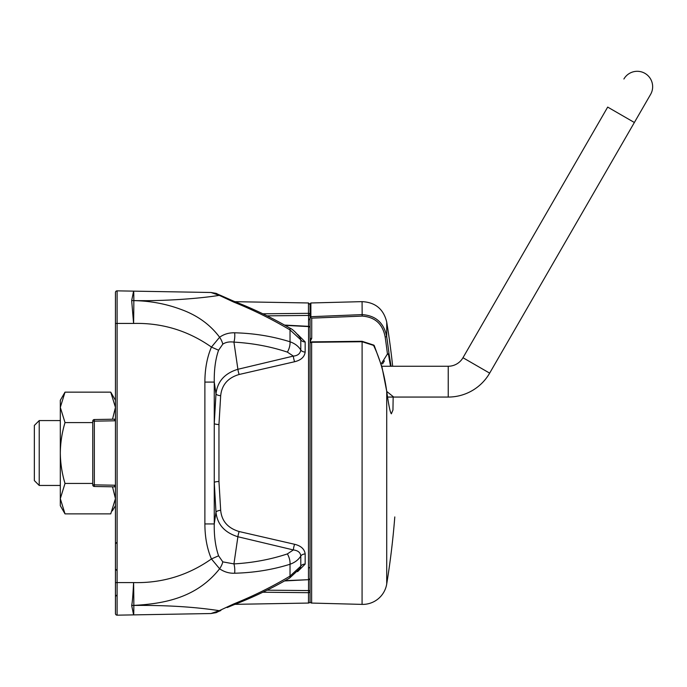 <?xml version="1.0" encoding="UTF-8"?>
<svg xmlns="http://www.w3.org/2000/svg" width="687" height="687" viewBox="0 0 687 687"><rect width="100%" height="100%" fill="white"/><g stroke="black" fill="none" stroke-linecap="round" stroke-linejoin="round"><path stroke-width="1.03" d="M297.574 334.371L305.165 341.928L305.165 352.07C304.496 356.974 300.975 360.194 294.611 361.731L239.153 374.484C227.972 377.747 221.807 384.823 220.673 395.712A4.869 1.838 -175.4 0 1 215.984 393.874L214.258 382.092L214.258 423.621L215.984 393.874C217.41 381.457 224.718 373.264 237.9 369.28L293.349 356.089L287.355 352.105C270.558 346.531 252.747 343.199 233.932 342.117C229.441 341.525 225.731 342.203 222.786 344.161L218.586 350.215C215.503 358.957 214.061 369.58 214.258 382.092L204.881 382.092L204.881 523.932C204.932 537.174 207.113 548.844 211.441 558.943C188.075 575.38 162.123 583.263 133.596 582.593C132.952 595.32 132.316 602.937 131.672 605.453L133.596 614.882L117.099 615.174A1.623 1.623 0 0 1 115.45 613.551L115.45 292.473A1.623 1.623 0 0 1 117.099 290.85A1.623 1.623 0 0 0 115.45 292.473A1.623 1.623 0 0 1 117.073 290.85A1.623 1.623 0 0 0 115.45 292.473M309.279 319.687L310.06 318.296L310.06 578.068A1.623 1.623 0 0 1 308.532 579.691L285.019 580.67M234.997 604.337L308.472 603.057A1.623 1.623 0 0 0 310.06 601.434L310.06 343.491A1.623 1.194 180 0 1 311.64 342.298L311.666 341.868A1.623 1.623 0 0 0 310.06 343.491M262.863 592.22L308.472 592.692A1.623 1.511 -0 0 0 310.06 591.181A1.623 0.61 180 0 0 308.557 590.58L267.071 590.167M262.863 313.804L308.472 313.332L308.472 302.967L234.997 301.687M220.673 395.712L218.955 424.54L218.955 481.484L220.673 510.312C221.695 521.072 227.861 528.148 239.153 531.54L294.611 544.293C300.975 545.83 304.496 549.05 305.165 553.954L305.165 564.096L297.583 571.653M310.06 578.068A1.623 1.365 180 0 1 308.472 579.442L308.557 315.445A1.623 0.61 0 0 0 310.06 314.844L310.06 327.948A1.623 1.365 180 0 0 308.472 326.583L285.019 325.355M138.826 605.376L133.836 605.445A32.272 0.575 89 0 1 133.596 614.882L210.969 613.534L219.273 610.674C194.258 606.861 165.782 605.118 133.836 605.445L131.672 605.453L133.836 605.393C163.961 603.77 196.611 597.939 219.608 568.776C224.202 571.953 229.209 573.439 234.645 573.224C254.164 572.718 272.627 569.721 290.026 564.242C294.921 562.507 298.502 559.768 300.786 556.023L300.786 566.191L290.026 576.101C272.344 586.646 253.563 595.93 233.7 603.95L219.273 610.674A9.73 4.466 63.4 0 0 220.87 610.511L220.87 610.511C213.571 613.448 219.557 612.005 210.969 613.534L216.388 612.461M218.955 424.54A4.869 0.919 -177.9 0 1 214.258 423.621L214.258 482.403L215.984 512.15C217.307 524.404 224.615 532.605 237.9 536.745L293.349 549.935L287.355 553.92C270.558 559.493 252.747 562.816 233.932 563.907L222.786 561.863L218.586 555.809C215.46 546.672 214.018 536.04 214.258 523.932L214.258 482.403A4.869 0.919 177.9 0 1 218.955 481.484M204.881 382.092C204.932 368.85 207.113 357.18 211.441 347.081C188.075 330.645 162.123 322.761 133.596 323.431L131.672 300.571L133.596 291.142L117.099 290.85L117.099 615.174A1.623 1.623 0 0 1 115.45 613.551A1.623 1.623 0 0 0 117.099 615.174A1.623 1.623 0 0 1 115.45 613.551M115.45 582.593L133.596 582.593A32.272 0.567 89 0 1 133.836 605.393M218.586 555.809L211.441 558.943L219.608 568.776A9.73 3.873 -57.8 0 0 222.786 561.863M287.355 553.92A9.73 4.697 -108.1 0 1 290.026 564.242L290.026 576.101A9.73 2.654 59.9 0 1 289.553 578.076L300.099 568.338L300.786 566.191A4.869 3.598 -177.7 0 1 305.165 564.096M233.7 603.95A9.73 0.438 69 0 1 233.829 604.783L227.165 607.54M204.881 523.932L214.258 523.932L215.984 512.15A4.869 1.838 175.4 0 1 220.673 510.312M234.645 573.224A9.73 3.504 -93 0 0 233.932 563.907L237.9 536.745A4.869 0.807 104.1 0 1 239.153 531.54M294.611 544.293A4.869 0.902 102.6 0 0 293.349 549.935C298.003 550.527 300.477 552.554 300.786 556.023A4.869 3.272 177.9 0 1 305.165 553.954M308.472 603.057L308.557 579.691L284.53 580.944M133.836 300.58A32.272 0.575 -89 0 0 133.596 291.142L210.969 292.49L219.273 295.35C200.57 298.433 164.803 301.258 133.836 300.58L131.672 300.571L133.836 300.631C150.316 300.915 166.022 303.843 180.973 309.416C197.272 315.29 210.153 324.565 219.608 337.248C223.988 334.131 228.994 332.654 234.645 332.8C253.932 333.281 272.395 336.269 290.026 341.783C294.843 343.474 298.424 346.214 300.786 350.001L300.786 339.833L290.026 329.923C272.026 319.223 253.254 309.949 233.7 302.074L219.273 295.35A9.73 4.466 -63.4 0 1 220.87 295.513L220.87 295.513C213.571 292.576 219.557 294.019 210.969 292.49M144.991 300.657L139.075 300.648M218.586 350.215L211.441 347.081L219.608 337.248A9.73 3.873 57.8 0 1 222.786 344.161M115.45 323.431L133.596 323.431A32.272 0.567 -89 0 0 133.836 300.631M305.165 341.928A4.869 3.598 177.7 0 1 300.786 339.833L300.099 337.686C295.702 332.113 292.19 328.867 289.553 327.948L289.553 327.948C272.018 317.738 253.443 308.832 233.829 301.241L220.87 295.513L233.829 301.241A9.73 0.438 -69 0 1 233.7 302.074M287.355 352.105A9.73 4.697 108.1 0 0 290.026 341.783L290.026 329.923A9.73 2.654 -59.9 0 0 289.553 327.948M234.645 332.8A9.73 3.504 93 0 1 233.932 342.117L237.9 369.28A4.869 0.807 -104.1 0 0 239.153 374.484M294.611 361.731A4.869 0.902 -102.6 0 1 293.349 356.089C297.746 355.694 300.228 353.659 300.786 350.001A4.869 3.272 -177.9 0 0 305.165 352.07M267.071 315.857L308.557 315.445L308.472 313.332A1.623 1.511 -0 0 1 310.06 314.844M308.557 567.874A1.623 0.859 0 0 0 310.06 567.024M94.342 419.542L114.669 419.182L94.342 419.542A1.623 1.623 0 0 0 92.745 421.165L94.342 421.165L94.342 484.859L114.669 485.22L114.669 486.843L94.342 486.482L94.342 484.859L92.745 484.859L92.745 421.165A1.623 1.623 0 0 1 94.342 419.542L94.342 421.165L114.669 420.805L114.669 419.182L115.15 419.104M115.15 486.92L114.669 486.843M92.745 484.859A1.623 1.623 0 0 0 94.342 486.482A1.623 1.623 0 0 1 92.745 484.859M92.745 483.442L65.016 483.442L60.31 498.659L65.016 513.876L60.31 505.718L60.31 400.306L65.016 392.148L60.31 407.365L65.016 392.148L110.744 392.148L115.45 407.365L110.744 392.148L115.45 400.306M60.31 407.365L65.016 422.582L92.745 422.582M115.45 407.365L112.548 419.139M65.016 483.442C62.019 473.523 60.447 463.382 60.31 453.008C60.447 442.643 62.019 432.501 65.016 422.582M112.513 486.8L115.45 498.659L110.744 513.876L65.016 513.876L63.024 510.02M115.45 505.718L112.333 510.879M39.219 485.451L34.35 480.582L34.35 425.442L39.219 420.573L39.219 485.451L60.31 485.451M644.947 73.363A15.406 15.406 0 0 0 623.899 79.005A15.406 15.406 0 0 1 652.65 86.708A15.406 15.406 0 0 0 644.947 73.363M489.659 373.135L462.978 357.729L607.686 107.095L634.367 122.501L489.659 373.135A47.841 47.841 0 0 1 448.233 397.06L448.233 366.248A17.029 17.029 0 0 0 462.978 357.729A17.029 17.029 0 0 1 448.233 366.248L381.8 366.248M387.502 397.06L448.233 397.06M650.589 94.411A15.406 15.406 0 0 0 652.65 86.708A15.406 15.406 0 0 1 650.589 94.411L634.367 122.501M462.978 357.729L607.686 107.095M310.06 338.425L310.06 317.317L310.06 338.425L311.726 338.425L310.06 341.679M386.704 391.264A1.623 0.515 172.9 0 1 386.729 391.341A1.623 0.515 172.9 0 1 386.721 391.418C384.342 373.968 379.963 358.631 373.565 345.389L373.788 345.114A1.623 1.623 0 0 1 374.278 345.673L374.278 345.673A1.623 0.816 151.9 0 0 373.565 345.389L362.075 341.722L311.64 342.298L311.64 603.066A1.623 1.623 0 0 1 310.06 601.443M393.711 397.06L386.721 391.418L386.721 583.976A24.328 24.328 0 0 1 362.075 604.388L362.101 341.293L311.666 341.868M311.726 318.141L310.06 317.317L310.06 303.834L310.876 302.976L362.075 301.636C375.36 302.314 383.578 309.116 386.721 322.048L386.721 336.699L385.158 336.931C382.719 323.989 375.05 317.042 362.161 316.097L311.726 318.141L311.726 338.425M345.87 315.273L324.608 316.14M384.402 360.864L382.556 363.93M381.199 363.87L387.442 353.977L388.533 354.758A1.623 1.228 -11.9 0 0 389.005 353.779L391.083 366.248M385.158 336.931A810.317 810.042 90 0 1 387.442 353.977L389.005 353.779A811.931 811.656 -90 0 0 386.721 336.699L386.721 322.048A815.984 815.984 0 0 1 392.672 366.248M374.278 345.673L381.963 366.901L386.729 391.341C390.259 416.786 391.556 413.059 391.35 413.814L392.955 410.019L393.162 397.06M390.491 366.248L388.533 354.758M310.704 317.171L310.876 316.698L362.075 314.612C375.772 315.522 383.99 322.881 386.721 336.699M310.876 302.976L310.876 316.698M115.45 485.323L114.669 485.22M114.669 420.805L115.45 420.693M362.075 301.636L362.161 316.097M289.553 578.076C272.018 588.287 253.443 597.192 233.829 604.783M310.06 327.948A1.623 1.623 0 0 0 308.532 326.334L284.53 325.08M308.472 302.967L310.06 304.59M117.048 542.18L115.45 543.803M117.013 594.865L115.45 596.479M117.013 570.648L115.45 569.025M39.219 420.573L60.31 420.573M386.721 583.976A815.984 815.984 0 0 0 394.793 516.933M373.788 345.114L362.101 341.293M311.64 603.066L362.075 604.388"/></g></svg>
